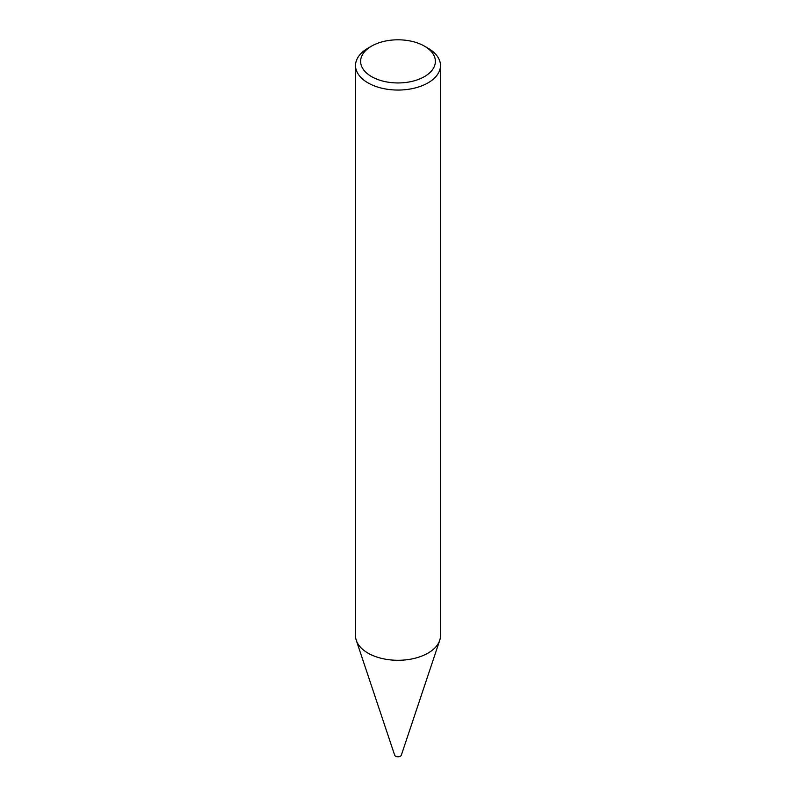 <?xml version="1.0" encoding="UTF-8"?>
<svg xmlns="http://www.w3.org/2000/svg" width="796" height="796" viewBox="0 0 796 796"><rect width="100%" height="100%" fill="white"/><g stroke="black" fill="none" stroke-linecap="round" stroke-linejoin="round"><path stroke-width="1.19" d="M440.467 65.531L440.467 635.765A42.467 24.517 180 0 1 439.69 640.412L401.333 755.185A3.393 1.96 180 0 1 398.995 756.688A3.393 1.96 180 0 1 395.602 756.2A3.393 1.96 180 0 1 394.667 755.185L356.31 640.412A42.467 24.517 180 0 1 355.533 635.765L355.533 65.531A42.467 24.517 180 0 1 367.971 48.198L371.573 46.118A37.372 21.572 0 0 0 371.573 76.625A37.372 21.572 0 0 0 424.427 76.635A37.372 21.572 0 0 0 424.427 46.118L428.029 48.198A42.467 24.517 180 0 1 440.467 65.531A42.467 24.517 180 0 1 414.248 88.187A42.467 24.517 180 0 1 367.971 82.874A42.467 24.517 180 0 1 355.533 65.531M439.69 640.412A42.467 24.517 180 0 1 410.447 659.207A42.467 24.517 180 0 1 367.971 653.108A42.467 24.517 180 0 1 356.31 640.412M428.029 48.198L424.427 46.118A37.372 21.572 0 0 0 371.573 46.118"/></g></svg>
